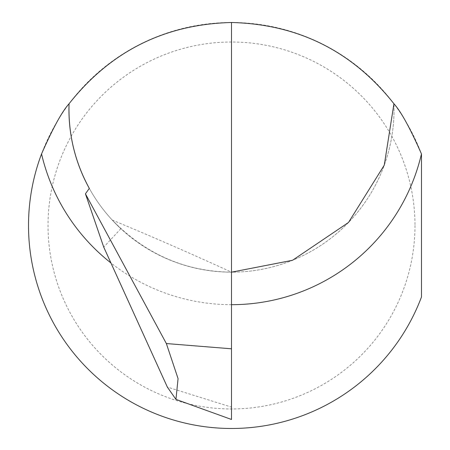 <?xml version="1.0" encoding="UTF-8"?>
<svg xmlns="http://www.w3.org/2000/svg" width="450" height="450" viewBox="0 0 450 450"><rect width="100%" height="100%" fill="white"/><g stroke="black" fill="none" stroke-linecap="round" stroke-linejoin="round"><path stroke-width="0.34" stroke-dasharray="2.25 1.69" d="M414.984 225.489A183.482 183.482 0 0 1 231.502 408.971A183.482 183.482 0 0 1 48.021 225.489A183.482 183.482 0 0 1 231.502 42.008A183.482 183.482 0 0 1 414.984 225.489M421.487 296.978L421.487 154.001A202.989 202.989 0 0 0 28.513 225.489A202.989 202.989 0 0 0 421.487 296.978M231.502 419.479L231.502 407.121L167.344 387.079M231.502 22.5L231.502 272.171C185.276 271.564 145.513 254.183 112.207 220.039L120.853 228.701A162.546 162.546 0 0 1 89.308 188.381A162.546 162.546 0 0 0 393.941 103.764A162.546 162.546 0 0 1 89.308 188.381M120.853 228.701L103.736 247.123M112.207 220.039A2600.758 1837.266 -158.6 0 1 231.502 272.171L231.502 407.121M231.502 304.684A195.058 195.058 0 0 1 110.931 262.952"/><path stroke-width="0.67" d="M166.359 343.553L231.502 348.801L231.502 419.479L175.956 399.392L178.065 378.619L166.359 343.553L85.438 193.832L103.736 247.123L167.344 387.079L175.956 399.392M231.502 348.801L231.502 22.5C164.661 24.21 110.514 51.3 69.058 103.764A162.546 162.546 0 0 0 89.308 188.381A162.546 162.546 0 0 1 69.058 103.764C68.141 133.802 74.891 162.011 89.308 188.381L85.438 193.832M231.502 22.5C298.344 24.21 352.491 51.3 393.941 103.764L384.261 165.172L348.497 222.474L292.522 260.286L231.502 272.171M69.058 103.764C62.016 111.532 52.841 128.256 41.546 153.934A202.989 202.989 0 0 0 159.981 415.463A202.989 202.989 0 0 0 421.487 296.978L421.487 154.001A202.989 202.989 0 0 0 421.459 153.934C410.164 128.256 400.989 111.532 393.941 103.764M421.459 153.934A195.058 195.058 0 0 1 231.502 304.684M110.931 262.952A195.058 195.058 0 0 1 41.546 153.934"/></g></svg>
